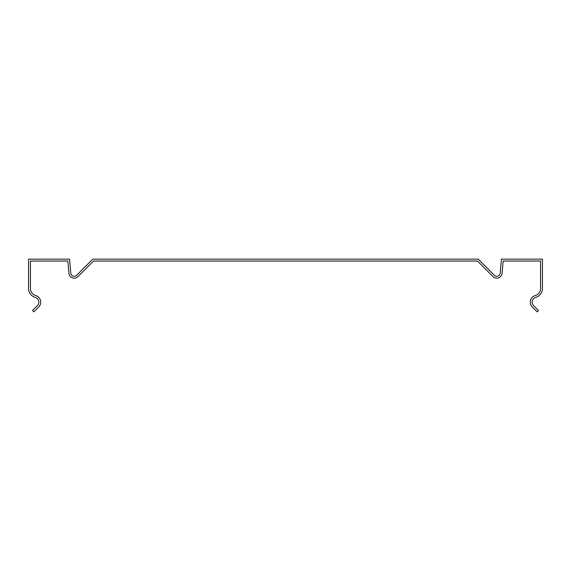 <?xml version="1.0" encoding="UTF-8"?>
<svg xmlns="http://www.w3.org/2000/svg" width="571" height="571" viewBox="0 0 571 571"><rect width="100%" height="100%" fill="white"/><g stroke="black" fill="none" stroke-linecap="round" stroke-linejoin="round"><path stroke-width="0.86" d="M477.456 261.04L93.544 261.04L77.963 276.614A5.31 5.31 0 0 1 68.92 273.323L67.849 261.04L30.434 261.04L30.434 288.448A7.423 7.423 0 0 0 35.78 295.578A6.852 6.852 0 0 1 38.707 306.998L33.86 311.845L32.526 310.51L37.372 305.663A4.968 4.968 0 0 0 35.252 297.384A9.307 9.307 0 0 1 28.55 288.448L28.55 259.155L69.576 259.155L70.797 273.159A3.426 3.426 0 0 0 76.635 275.286L92.759 259.155L478.241 259.155L494.365 275.286A3.426 3.426 0 0 0 500.203 273.159L501.424 259.155L542.45 259.155L542.45 288.448A9.307 9.307 0 0 1 535.748 297.384A4.968 4.968 0 0 0 533.628 305.663L538.474 310.51L537.14 311.845L532.293 306.998A6.852 6.852 0 0 1 535.22 295.578A7.423 7.423 0 0 0 540.566 288.448L540.566 261.04L503.151 261.04L502.08 273.323A5.31 5.31 0 0 1 493.037 276.614L477.456 261.04"/></g></svg>
